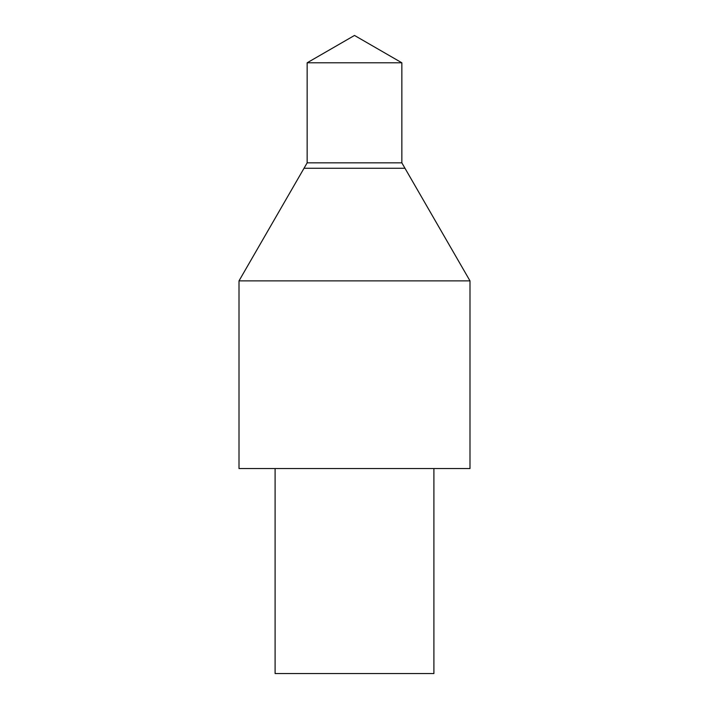 <?xml version="1.0" encoding="UTF-8"?>
<svg xmlns="http://www.w3.org/2000/svg" width="709" height="709" viewBox="0 0 709 709"><rect width="100%" height="100%" fill="white"/><g stroke="black" fill="none" stroke-linecap="round" stroke-linejoin="round"><path stroke-width="1.06" d="M307.148 62.791L354.5 35.45L401.852 62.791L307.148 62.791L307.148 162.848L401.852 162.848L404.981 168.263L304.019 168.263L404.981 168.263L469.996 280.87L469.996 468.552L239.004 468.552L239.004 280.87L469.996 280.87M275.101 468.552L275.101 673.55L433.899 673.55L433.899 468.552M307.148 162.848L239.004 280.87M401.852 62.791L401.852 162.848"/></g></svg>
